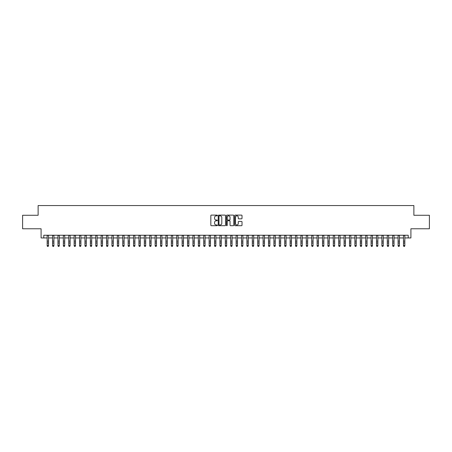 <?xml version="1.0" encoding="UTF-8"?>
<svg xmlns="http://www.w3.org/2000/svg" width="452" height="452" viewBox="0 0 452 452"><rect width="100%" height="100%" fill="white"/><g stroke="black" fill="none" stroke-linecap="round" stroke-linejoin="round"><path stroke-width="0.68" d="M217.361 215.474A0.373 0.373 0 0 0 216.994 215.101L211.361 215.101A0.531 0.531 0 0 0 210.83 215.632L210.83 225.175A0.531 0.531 0 0 0 211.361 225.701L216.994 225.701A0.373 0.373 0 0 0 217.361 225.333A0.373 0.373 0 0 0 216.994 224.96L216.265 224.96A1.695 1.695 0 0 1 214.564 223.265L214.564 222.469A1.695 1.695 0 0 1 216.265 220.774L216.994 220.774A0.373 0.373 0 0 0 217.361 220.401A0.373 0.373 0 0 0 216.994 220.034L216.265 220.034A1.695 1.695 0 0 1 214.564 218.339L214.564 217.542A1.695 1.695 0 0 1 216.265 215.847L216.994 215.847A0.373 0.373 0 0 0 217.361 215.474M241.487 218.841A0.531 0.531 0 0 0 242.018 218.31L242.018 215.632A0.531 0.531 0 0 0 241.487 215.101L235.232 215.101A0.531 0.531 0 0 0 234.707 215.632L234.707 225.175A0.531 0.531 0 0 0 235.232 225.701L241.487 225.701A0.531 0.531 0 0 0 242.018 225.175L242.018 221.938A0.531 0.531 0 0 0 241.487 221.412L238.809 221.412A0.531 0.531 0 0 0 238.283 221.938L238.283 223.542A1.418 1.418 0 0 1 236.865 224.96A1.418 1.418 0 0 1 235.447 223.542L235.447 217.265A1.418 1.418 0 0 1 236.865 215.847A1.418 1.418 0 0 1 238.283 217.265L238.283 218.31A0.531 0.531 0 0 0 238.809 218.841L241.487 218.841M43.787 237.95L43.787 235.249L408.212 235.249L408.212 237.95L410.908 237.95L410.908 228.774L429.4 228.774L429.4 215.276L413.879 215.276L413.879 205.558L38.121 205.558L38.121 215.276L22.6 215.276L22.6 228.774L41.092 228.774L41.092 237.95L47.166 237.95M225.537 215.632A0.531 0.531 0 0 0 225.006 215.101L218.751 215.101A0.531 0.531 0 0 0 218.226 215.632L218.226 225.175A0.531 0.531 0 0 0 218.751 225.701L225.006 225.701A0.531 0.531 0 0 0 225.537 225.175L225.537 215.632M226.994 215.101L233.249 215.101A0.531 0.531 0 0 1 233.774 215.632L233.774 225.175A0.531 0.531 0 0 1 233.249 225.701L230.571 225.701A0.531 0.531 0 0 1 230.04 225.175L230.04 221.305A0.531 0.531 0 0 0 229.509 220.774L227.735 220.774A0.531 0.531 0 0 0 227.203 221.305L227.203 225.333A0.373 0.373 0 0 1 226.836 225.701A0.373 0.373 0 0 1 226.463 225.333L226.463 215.632A0.531 0.531 0 0 1 226.994 215.101M48.517 237.95L52.562 237.95M53.912 237.95L57.963 237.95M59.314 237.95L63.359 237.95M64.709 237.95L68.76 237.95M70.111 237.95L74.156 237.95M75.507 237.95L79.558 237.95M80.908 237.95L84.953 237.95M86.304 237.95L90.355 237.95M91.705 237.95L95.756 237.95M97.101 237.95L101.152 237.95M102.502 237.95L106.553 237.95M107.904 237.95L111.949 237.95M113.299 237.95L117.35 237.95M118.701 237.95L122.746 237.95M124.097 237.95L128.148 237.95M129.498 237.95L133.543 237.95M134.894 237.95L138.945 237.95M140.295 237.95L144.341 237.95M145.691 237.95L149.742 237.95M151.092 237.95L155.143 237.95M156.488 237.95L160.539 237.95M161.889 237.95L165.94 237.95M167.285 237.95L171.336 237.95M172.687 237.95L176.738 237.95M178.088 237.95L182.133 237.95M183.484 237.95L187.535 237.95M188.885 237.95L192.931 237.95M194.281 237.95L198.332 237.95M199.682 237.95L203.728 237.95M205.078 237.95L209.129 237.95M210.479 237.95L214.525 237.95M215.875 237.95L219.926 237.95M221.277 237.95L225.328 237.95M226.672 237.95L230.723 237.95M232.074 237.95L236.125 237.95M237.475 237.95L241.521 237.95M242.871 237.95L246.922 237.95M248.272 237.95L252.318 237.95M253.668 237.95L257.719 237.95M259.069 237.95L263.115 237.95M264.465 237.95L268.516 237.95M269.867 237.95L273.912 237.95M275.262 237.95L279.313 237.95M280.664 237.95L284.715 237.95M286.059 237.95L290.111 237.95M291.461 237.95L295.512 237.95M296.857 237.95L300.908 237.95M302.258 237.95L306.309 237.95M307.659 237.95L311.705 237.95M313.055 237.95L317.106 237.95M318.457 237.95L322.502 237.95M323.852 237.95L327.903 237.95M329.254 237.95L333.299 237.95M334.649 237.95L338.701 237.95M340.051 237.95L344.096 237.95M345.447 237.95L349.498 237.95M350.848 237.95L354.899 237.95M356.244 237.95L360.295 237.95M361.645 237.95L365.696 237.95M367.047 237.95L371.092 237.95M372.442 237.95L376.493 237.95M377.844 237.95L381.889 237.95M383.239 237.95L387.291 237.95M388.641 237.95L392.686 237.95M394.037 237.95L398.088 237.95M399.438 237.95L403.483 237.95M404.834 237.95L408.212 237.95M219.339 215.847A0.373 0.373 0 0 0 218.966 216.214L218.966 224.587A0.373 0.373 0 0 0 219.339 224.96L220.107 224.96A1.695 1.695 0 0 0 221.802 223.265L221.802 217.542A1.695 1.695 0 0 0 220.107 215.847L219.339 215.847M230.04 217.288A1.418 1.418 0 0 0 228.622 215.87A1.418 1.418 0 0 0 227.203 217.288L227.203 219.502A0.531 0.531 0 0 0 227.735 220.034L229.509 220.034A0.531 0.531 0 0 0 230.04 219.502L230.04 217.288M48.517 235.249L48.517 245.848L48.11 246.442L47.567 246.323L48.11 246.442M47.166 235.249L47.166 245.549L48.517 245.549L48.11 246.323M47.567 246.442L47.166 245.848L47.567 246.323M53.912 235.249L53.912 245.848L53.505 246.442L52.969 246.323L53.505 246.442M52.562 235.249L52.562 245.549L53.912 245.549L53.505 246.323M52.969 246.442L52.562 245.848L52.969 246.323M59.314 235.249L59.314 245.848L58.907 246.442L58.364 246.323L58.907 246.442M57.963 235.249L57.963 245.549L59.314 245.549L58.907 246.323M58.364 246.442L57.963 245.848L58.364 246.323M64.709 235.249L64.709 245.848L64.308 246.442L63.766 246.323L64.308 246.442M63.359 235.249L63.359 245.549L64.709 245.549L64.308 246.323M63.766 246.442L63.359 245.848L63.766 246.323M70.111 235.249L70.111 245.848L69.704 246.442L69.167 246.323L69.704 246.442M68.76 235.249L68.76 245.549L70.111 245.549L69.704 246.323M69.167 246.442L68.76 245.848L69.167 246.323M75.507 235.249L75.507 245.848L75.105 246.442L74.563 246.323L75.105 246.442M74.156 235.249L74.156 245.549L75.507 245.549L75.105 246.323M74.563 246.442L74.156 245.848L74.563 246.323M80.908 235.249L80.908 245.848L80.501 246.442L79.964 246.323L80.501 246.442M79.558 235.249L79.558 245.549L80.908 245.549L80.501 246.323M79.964 246.442L79.558 245.848L79.964 246.323M86.304 235.249L86.304 245.848L85.903 246.442L85.36 246.323L85.903 246.442M84.953 235.249L84.953 245.549L86.304 245.549L85.903 246.323M85.36 246.442L84.953 245.848L85.36 246.323M91.705 235.249L91.705 245.848L91.298 246.442L90.762 246.323L91.298 246.442M90.355 235.249L90.355 245.549L91.705 245.549L91.298 246.323M90.762 246.442L90.355 245.848L90.762 246.323M97.101 235.249L97.101 245.848L96.7 246.442L96.157 246.323L96.7 246.442M95.756 235.249L95.756 245.549L97.101 245.549L96.7 246.323M96.157 246.442L95.756 245.848L96.157 246.323M102.502 235.249L102.502 245.848L102.095 246.442L101.559 246.323L102.095 246.442M101.152 235.249L101.152 245.549L102.502 245.549L102.095 246.323M101.559 246.442L101.152 245.848L101.559 246.323M107.904 235.249L107.904 245.848L107.497 246.442L106.954 246.323L107.497 246.442M106.553 235.249L106.553 245.549L107.904 245.549L107.497 246.323M106.954 246.442L106.553 245.848L106.954 246.323M113.299 235.249L113.299 245.848L112.893 246.442L112.356 246.323L112.893 246.442M111.949 235.249L111.949 245.549L113.299 245.549L112.893 246.323M112.356 246.442L111.949 245.848L112.356 246.323M118.701 235.249L118.701 245.848L118.294 246.442L117.752 246.323L118.294 246.442M117.35 235.249L117.35 245.549L118.701 245.549L118.294 246.323M117.752 246.442L117.35 245.848L117.752 246.323M124.097 235.249L124.097 245.848L123.695 246.442L123.153 246.323L123.695 246.442M122.746 235.249L122.746 245.549L124.097 245.549L123.695 246.323M123.153 246.442L122.746 245.848L123.153 246.323M129.498 235.249L129.498 245.848L129.091 246.442L128.549 246.323L129.091 246.442M128.148 235.249L128.148 245.549L129.498 245.549L129.091 246.323M128.549 246.442L128.148 245.848L128.549 246.323M134.894 235.249L134.894 245.848L134.493 246.442L133.95 246.323L134.493 246.442M133.543 235.249L133.543 245.549L134.894 245.549L134.493 246.323M133.95 246.442L133.543 245.848L133.95 246.323M140.295 235.249L140.295 245.848L139.888 246.442L139.352 246.323L139.888 246.442M138.945 235.249L138.945 245.549L140.295 245.549L139.888 246.323M139.352 246.442L138.945 245.848L139.352 246.323M145.691 235.249L145.691 245.848L145.29 246.442L144.747 246.323L145.29 246.442M144.341 235.249L144.341 245.549L145.691 245.549L145.29 246.323M144.747 246.442L144.341 245.848L144.747 246.323M151.092 235.249L151.092 245.848L150.685 246.442L150.149 246.323L150.685 246.442M149.742 235.249L149.742 245.549L151.092 245.549L150.685 246.323M150.149 246.442L149.742 245.848L150.149 246.323M156.488 235.249L156.488 245.848L156.087 246.442L155.544 246.323L156.087 246.442M155.143 235.249L155.143 245.549L156.488 245.549L156.087 246.323M155.544 246.442L155.143 245.848L155.544 246.323M161.889 235.249L161.889 245.848L161.483 246.442L160.946 246.323L161.483 246.442M160.539 235.249L160.539 245.549L161.889 245.549L161.483 246.323M160.946 246.442L160.539 245.848L160.946 246.323M167.285 235.249L167.285 245.848L166.884 246.442L166.342 246.323L166.884 246.442M165.94 235.249L165.94 245.549L167.285 245.549L166.884 246.323M166.342 246.442L165.94 245.848L166.342 246.323M172.687 235.249L172.687 245.848L172.28 246.442L171.743 246.323L172.28 246.442M171.336 235.249L171.336 245.549L172.687 245.549L172.28 246.323M171.743 246.442L171.336 245.848L171.743 246.323M178.088 235.249L178.088 245.848L177.681 246.442L177.139 246.323L177.681 246.442M176.738 235.249L176.738 245.549L178.088 245.549L177.681 246.323M177.139 246.442L176.738 245.848L177.139 246.323M183.484 235.249L183.484 245.848L183.077 246.442L182.54 246.323L183.077 246.442M182.133 235.249L182.133 245.549L183.484 245.549L183.077 246.323M182.54 246.442L182.133 245.848L182.54 246.323M188.885 235.249L188.885 245.848L188.478 246.442L187.936 246.323L188.478 246.442M187.535 235.249L187.535 245.549L188.885 245.549L188.478 246.323M187.936 246.442L187.535 245.848L187.936 246.323M194.281 235.249L194.281 245.848L193.88 246.442L193.337 246.323L193.88 246.442M192.931 235.249L192.931 245.549L194.281 245.549L193.88 246.323M193.337 246.442L192.931 245.848L193.337 246.323M199.682 235.249L199.682 245.848L199.275 246.442L198.739 246.323L199.275 246.442M198.332 235.249L198.332 245.549L199.682 245.549L199.275 246.323M198.739 246.442L198.332 245.848L198.739 246.323M205.078 235.249L205.078 245.848L204.677 246.442L204.134 246.323L204.677 246.442M203.728 235.249L203.728 245.549L205.078 245.549L204.677 246.323M204.134 246.442L203.728 245.848L204.134 246.323M210.479 235.249L210.479 245.848L210.073 246.442L209.536 246.323L210.073 246.442M209.129 235.249L209.129 245.549L210.479 245.549L210.073 246.323M209.536 246.442L209.129 245.848L209.536 246.323M215.875 235.249L215.875 245.848L215.474 246.442L214.932 246.323L215.474 246.442M214.525 235.249L214.525 245.549L215.875 245.549L215.474 246.323M214.932 246.442L214.525 245.848L214.932 246.323M221.277 235.249L221.277 245.848L220.87 246.442L220.333 246.323L220.87 246.442M219.926 235.249L219.926 245.549L221.277 245.549L220.87 246.323M220.333 246.442L219.926 245.848L220.333 246.323M226.672 235.249L226.672 245.848L226.271 246.442L225.729 246.323L226.271 246.442M225.328 235.249L225.328 245.549L226.672 245.549L226.271 246.323M225.729 246.442L225.328 245.848L225.729 246.323M232.074 235.249L232.074 245.848L231.667 246.442L231.13 246.323L231.667 246.442M230.723 235.249L230.723 245.549L232.074 245.549L231.667 246.323M231.13 246.442L230.723 245.848L231.13 246.323M237.475 235.249L237.475 245.848L237.068 246.442L236.526 246.323L237.068 246.442M236.125 235.249L236.125 245.549L237.475 245.549L237.068 246.323M236.526 246.442L236.125 245.848L236.526 246.323M242.871 235.249L242.871 245.848L242.464 246.442L241.927 246.323L242.464 246.442M241.521 235.249L241.521 245.549L242.871 245.549L242.464 246.323M241.927 246.442L241.521 245.848L241.927 246.323M248.272 235.249L248.272 245.848L247.865 246.442L247.323 246.323L247.865 246.442M246.922 235.249L246.922 245.549L248.272 245.549L247.865 246.323M247.323 246.442L246.922 245.848L247.323 246.323M253.668 235.249L253.668 245.848L253.261 246.442L252.724 246.323L253.261 246.442M252.318 235.249L252.318 245.549L253.668 245.549L253.261 246.323M252.724 246.442L252.318 245.848L252.724 246.323M259.069 235.249L259.069 245.848L258.663 246.442L258.12 246.323L258.663 246.442M257.719 235.249L257.719 245.549L259.069 245.549L258.663 246.323M258.12 246.442L257.719 245.848L258.12 246.323M264.465 235.249L264.465 245.848L264.064 246.442L263.522 246.323L264.064 246.442M263.115 235.249L263.115 245.549L264.465 245.549L264.064 246.323M263.522 246.442L263.115 245.848L263.522 246.323M269.867 235.249L269.867 245.848L269.46 246.442L268.923 246.323L269.46 246.442M268.516 235.249L268.516 245.549L269.867 245.549L269.46 246.323M268.923 246.442L268.516 245.848L268.923 246.323M275.262 235.249L275.262 245.848L274.861 246.442L274.319 246.323L274.861 246.442M273.912 235.249L273.912 245.549L275.262 245.549L274.861 246.323M274.319 246.442L273.912 245.848L274.319 246.323M280.664 235.249L280.664 245.848L280.257 246.442L279.72 246.323L280.257 246.442M279.313 235.249L279.313 245.549L280.664 245.549L280.257 246.323M279.72 246.442L279.313 245.848L279.72 246.323M286.059 235.249L286.059 245.848L285.658 246.442L285.116 246.323L285.658 246.442M284.715 235.249L284.715 245.549L286.059 245.549L285.658 246.323M285.116 246.442L284.715 245.848L285.116 246.323M291.461 235.249L291.461 245.848L291.054 246.442L290.517 246.323L291.054 246.442M290.111 235.249L290.111 245.549L291.461 245.549L291.054 246.323M290.517 246.442L290.111 245.848L290.517 246.323M296.857 235.249L296.857 245.848L296.455 246.442L295.913 246.323L296.455 246.442M295.512 235.249L295.512 245.549L296.857 245.549L296.455 246.323M295.913 246.442L295.512 245.848L295.913 246.323M302.258 235.249L302.258 245.848L301.851 246.442L301.314 246.323L301.851 246.442M300.908 235.249L300.908 245.549L302.258 245.549L301.851 246.323M301.314 246.442L300.908 245.848L301.314 246.323M307.659 235.249L307.659 245.848L307.253 246.442L306.71 246.323L307.253 246.442M306.309 235.249L306.309 245.549L307.659 245.549L307.253 246.323M306.71 246.442L306.309 245.848L306.71 246.323M313.055 235.249L313.055 245.848L312.648 246.442L312.112 246.323L312.648 246.442M311.705 235.249L311.705 245.549L313.055 245.549L312.648 246.323M312.112 246.442L311.705 245.848L312.112 246.323M318.457 235.249L318.457 245.848L318.05 246.442L317.507 246.323L318.05 246.442M317.106 235.249L317.106 245.549L318.457 245.549L318.05 246.323M317.507 246.442L317.106 245.848L317.507 246.323M323.852 235.249L323.852 245.848L323.451 246.442L322.909 246.323L323.451 246.442M322.502 235.249L322.502 245.549L323.852 245.549L323.451 246.323M322.909 246.442L322.502 245.848L322.909 246.323M329.254 235.249L329.254 245.848L328.847 246.442L328.305 246.323L328.847 246.442M327.903 235.249L327.903 245.549L329.254 245.549L328.847 246.323M328.305 246.442L327.903 245.848L328.305 246.323M334.649 235.249L334.649 245.848L334.248 246.442L333.706 246.323L334.248 246.442M333.299 235.249L333.299 245.549L334.649 245.549L334.248 246.323M333.706 246.442L333.299 245.848L333.706 246.323M340.051 235.249L340.051 245.848L339.644 246.442L339.107 246.323L339.644 246.442M338.701 235.249L338.701 245.549L340.051 245.549L339.644 246.323M339.107 246.442L338.701 245.848L339.107 246.323M345.447 235.249L345.447 245.848L345.046 246.442L344.503 246.323L345.046 246.442M344.096 235.249L344.096 245.549L345.447 245.549L345.046 246.323M344.503 246.442L344.096 245.848L344.503 246.323M350.848 235.249L350.848 245.848L350.441 246.442L349.904 246.323L350.441 246.442M349.498 235.249L349.498 245.549L350.848 245.549L350.441 246.323M349.904 246.442L349.498 245.848L349.904 246.323M356.244 235.249L356.244 245.848L355.843 246.442L355.3 246.323L355.843 246.442M354.899 235.249L354.899 245.549L356.244 245.549L355.843 246.323M355.3 246.442L354.899 245.848L355.3 246.323M361.645 235.249L361.645 245.848L361.238 246.442L360.702 246.323L361.238 246.442M360.295 235.249L360.295 245.549L361.645 245.549L361.238 246.323M360.702 246.442L360.295 245.848L360.702 246.323M367.047 235.249L367.047 245.848L366.64 246.442L366.097 246.323L366.64 246.442M365.696 235.249L365.696 245.549L367.047 245.549L366.64 246.323M366.097 246.442L365.696 245.848L366.097 246.323M372.442 235.249L372.442 245.848L372.036 246.442L371.499 246.323L372.036 246.442M371.092 235.249L371.092 245.549L372.442 245.549L372.036 246.323M371.499 246.442L371.092 245.848L371.499 246.323M377.844 235.249L377.844 245.848L377.437 246.442L376.895 246.323L377.437 246.442M376.493 235.249L376.493 245.549L377.844 245.549L377.437 246.323M376.895 246.442L376.493 245.848L376.895 246.323M383.239 235.249L383.239 245.848L382.833 246.442L382.296 246.323L382.833 246.442M381.889 235.249L381.889 245.549L383.239 245.549L382.833 246.323M382.296 246.442L381.889 245.848L382.296 246.323M388.641 235.249L388.641 245.848L388.234 246.442L387.692 246.323L388.234 246.442M387.291 235.249L387.291 245.549L388.641 245.549L388.234 246.323M387.692 246.442L387.291 245.848L387.692 246.323M394.037 235.249L394.037 245.848L393.635 246.442L393.093 246.323L393.635 246.442M392.686 235.249L392.686 245.549L394.037 245.549L393.635 246.323M393.093 246.442L392.686 245.848L393.093 246.323M399.438 235.249L399.438 245.848L399.031 246.442L398.494 246.323L399.031 246.442M398.088 235.249L398.088 245.549L399.438 245.549L399.031 246.323M398.494 246.442L398.088 245.848L398.494 246.323M404.834 235.249L404.834 245.848L404.433 246.442L403.89 246.323L404.433 246.442M403.483 235.249L403.483 245.549L404.834 245.549L404.433 246.323M403.89 246.442L403.483 245.848L403.89 246.323M48.517 241.125L47.166 241.125M48.517 242.978L47.166 242.978M48.517 235.424L47.166 235.424M53.912 241.125L52.562 241.125M53.912 242.978L52.562 242.978M53.912 235.424L52.562 235.424M59.314 241.125L57.963 241.125M59.314 242.978L57.963 242.978M59.314 235.424L57.963 235.424M64.709 241.125L63.359 241.125M64.709 242.978L63.359 242.978M64.709 235.424L63.359 235.424M70.111 241.125L68.76 241.125M70.111 242.978L68.76 242.978M70.111 235.424L68.76 235.424M75.507 241.125L74.156 241.125M75.507 242.978L74.156 242.978M75.507 235.424L74.156 235.424M80.908 241.125L79.558 241.125M80.908 242.978L79.558 242.978M80.908 235.424L79.558 235.424M86.304 241.125L84.953 241.125M86.304 242.978L84.953 242.978M86.304 235.424L84.953 235.424M91.705 241.125L90.355 241.125M91.705 242.978L90.355 242.978M91.705 235.424L90.355 235.424M97.101 241.125L95.756 241.125M97.101 242.978L95.756 242.978M97.101 235.424L95.756 235.424M102.502 241.125L101.152 241.125M102.502 242.978L101.152 242.978M102.502 235.424L101.152 235.424M107.904 241.125L106.553 241.125M107.904 242.978L106.553 242.978M107.904 235.424L106.553 235.424M113.299 241.125L111.949 241.125M113.299 242.978L111.949 242.978M113.299 235.424L111.949 235.424M118.701 241.125L117.35 241.125M118.701 242.978L117.35 242.978M118.701 235.424L117.35 235.424M124.097 241.125L122.746 241.125M124.097 242.978L122.746 242.978M124.097 235.424L122.746 235.424M129.498 241.125L128.148 241.125M129.498 242.978L128.148 242.978M129.498 235.424L128.148 235.424M134.894 241.125L133.543 241.125M134.894 242.978L133.543 242.978M134.894 235.424L133.543 235.424M140.295 241.125L138.945 241.125M140.295 242.978L138.945 242.978M140.295 235.424L138.945 235.424M145.691 241.125L144.341 241.125M145.691 242.978L144.341 242.978M145.691 235.424L144.341 235.424M151.092 241.125L149.742 241.125M151.092 242.978L149.742 242.978M151.092 235.424L149.742 235.424M156.488 241.125L155.143 241.125M156.488 242.978L155.143 242.978M156.488 235.424L155.143 235.424M161.889 241.125L160.539 241.125M161.889 242.978L160.539 242.978M161.889 235.424L160.539 235.424M167.285 241.125L165.94 241.125M167.285 242.978L165.94 242.978M167.285 235.424L165.94 235.424M172.687 241.125L171.336 241.125M172.687 242.978L171.336 242.978M172.687 235.424L171.336 235.424M178.088 241.125L176.738 241.125M178.088 242.978L176.738 242.978M178.088 235.424L176.738 235.424M183.484 241.125L182.133 241.125M183.484 242.978L182.133 242.978M183.484 235.424L182.133 235.424M188.885 241.125L187.535 241.125M188.885 242.978L187.535 242.978M188.885 235.424L187.535 235.424M194.281 241.125L192.931 241.125M194.281 242.978L192.931 242.978M194.281 235.424L192.931 235.424M199.682 241.125L198.332 241.125M199.682 242.978L198.332 242.978M199.682 235.424L198.332 235.424M205.078 241.125L203.728 241.125M205.078 242.978L203.728 242.978M205.078 235.424L203.728 235.424M210.479 241.125L209.129 241.125M210.479 242.978L209.129 242.978M210.479 235.424L209.129 235.424M215.875 241.125L214.525 241.125M215.875 242.978L214.525 242.978M215.875 235.424L214.525 235.424M221.277 241.125L219.926 241.125M221.277 242.978L219.926 242.978M221.277 235.424L219.926 235.424M226.672 241.125L225.328 241.125M226.672 242.978L225.328 242.978M226.672 235.424L225.328 235.424M232.074 241.125L230.723 241.125M232.074 242.978L230.723 242.978M232.074 235.424L230.723 235.424M237.475 241.125L236.125 241.125M237.475 242.978L236.125 242.978M237.475 235.424L236.125 235.424M242.871 241.125L241.521 241.125M242.871 242.978L241.521 242.978M242.871 235.424L241.521 235.424M248.272 241.125L246.922 241.125M248.272 242.978L246.922 242.978M248.272 235.424L246.922 235.424M253.668 241.125L252.318 241.125M253.668 242.978L252.318 242.978M253.668 235.424L252.318 235.424M259.069 241.125L257.719 241.125M259.069 242.978L257.719 242.978M259.069 235.424L257.719 235.424M264.465 241.125L263.115 241.125M264.465 242.978L263.115 242.978M264.465 235.424L263.115 235.424M269.867 241.125L268.516 241.125M269.867 242.978L268.516 242.978M269.867 235.424L268.516 235.424M275.262 241.125L273.912 241.125M275.262 242.978L273.912 242.978M275.262 235.424L273.912 235.424M280.664 241.125L279.313 241.125M280.664 242.978L279.313 242.978M280.664 235.424L279.313 235.424M286.059 241.125L284.715 241.125M286.059 242.978L284.715 242.978M286.059 235.424L284.715 235.424M291.461 241.125L290.111 241.125M291.461 242.978L290.111 242.978M291.461 235.424L290.111 235.424M296.857 241.125L295.512 241.125M296.857 242.978L295.512 242.978M296.857 235.424L295.512 235.424M302.258 241.125L300.908 241.125M302.258 242.978L300.908 242.978M302.258 235.424L300.908 235.424M307.659 241.125L306.309 241.125M307.659 242.978L306.309 242.978M307.659 235.424L306.309 235.424M313.055 241.125L311.705 241.125M313.055 242.978L311.705 242.978M313.055 235.424L311.705 235.424M318.457 241.125L317.106 241.125M318.457 242.978L317.106 242.978M318.457 235.424L317.106 235.424M323.852 241.125L322.502 241.125M323.852 242.978L322.502 242.978M323.852 235.424L322.502 235.424M329.254 241.125L327.903 241.125M329.254 242.978L327.903 242.978M329.254 235.424L327.903 235.424M334.649 241.125L333.299 241.125M334.649 242.978L333.299 242.978M334.649 235.424L333.299 235.424M340.051 241.125L338.701 241.125M340.051 242.978L338.701 242.978M340.051 235.424L338.701 235.424M345.447 241.125L344.096 241.125M345.447 242.978L344.096 242.978M345.447 235.424L344.096 235.424M350.848 241.125L349.498 241.125M350.848 242.978L349.498 242.978M350.848 235.424L349.498 235.424M356.244 241.125L354.899 241.125M356.244 242.978L354.899 242.978M356.244 235.424L354.899 235.424M361.645 241.125L360.295 241.125M361.645 242.978L360.295 242.978M361.645 235.424L360.295 235.424M367.047 241.125L365.696 241.125M367.047 242.978L365.696 242.978M367.047 235.424L365.696 235.424M372.442 241.125L371.092 241.125M372.442 242.978L371.092 242.978M372.442 235.424L371.092 235.424M377.844 241.125L376.493 241.125M377.844 242.978L376.493 242.978M377.844 235.424L376.493 235.424M383.239 241.125L381.889 241.125M383.239 242.978L381.889 242.978M383.239 235.424L381.889 235.424M388.641 241.125L387.291 241.125M388.641 242.978L387.291 242.978M388.641 235.424L387.291 235.424M394.037 241.125L392.686 241.125M394.037 242.978L392.686 242.978M394.037 235.424L392.686 235.424M399.438 241.125L398.088 241.125M399.438 242.978L398.088 242.978M399.438 235.424L398.088 235.424M404.834 241.125L403.483 241.125M404.834 242.978L403.483 242.978M404.834 235.424L403.483 235.424"/></g></svg>
